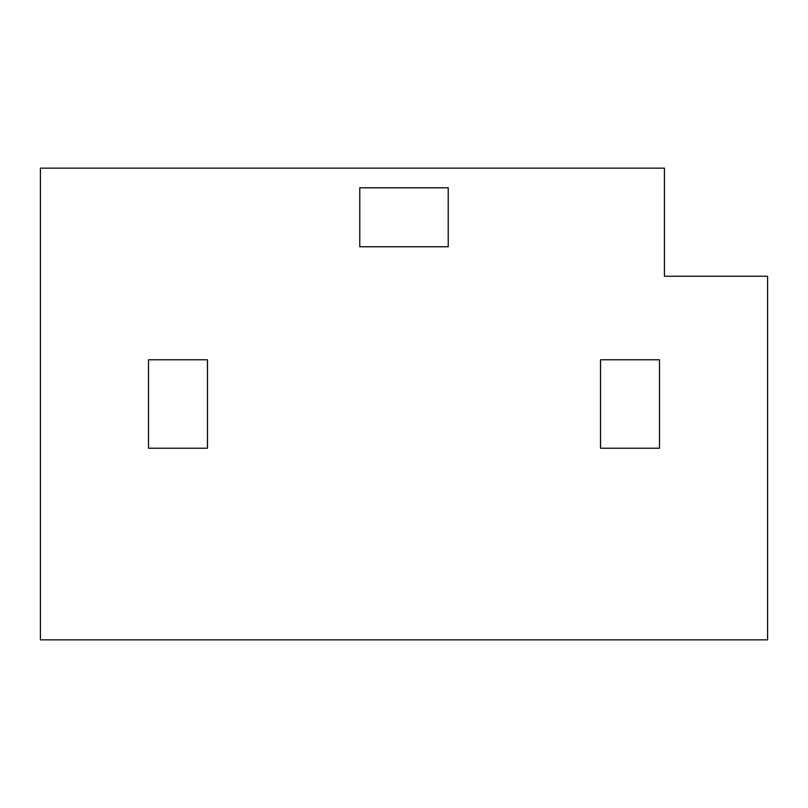 <?xml version="1.0" encoding="UTF-8"?>
<svg xmlns="http://www.w3.org/2000/svg" width="808" height="808" viewBox="0 0 808 808"><rect width="100%" height="100%" fill="white"/><g stroke="black" fill="none" stroke-linecap="round" stroke-linejoin="round"><path stroke-width="1.21" d="M664.418 168.155L40.4 168.155L40.4 639.845L767.6 639.845L767.6 276.245L664.418 276.245L664.418 168.155M659.5 359.782L659.5 448.218L600.536 448.218L600.536 359.782L659.5 359.782M148.5 448.218L148.5 359.782L207.464 359.782L207.464 448.218L148.5 448.218M359.782 246.763L448.218 246.763L448.218 187.809L359.782 187.809L359.782 246.763"/></g></svg>
